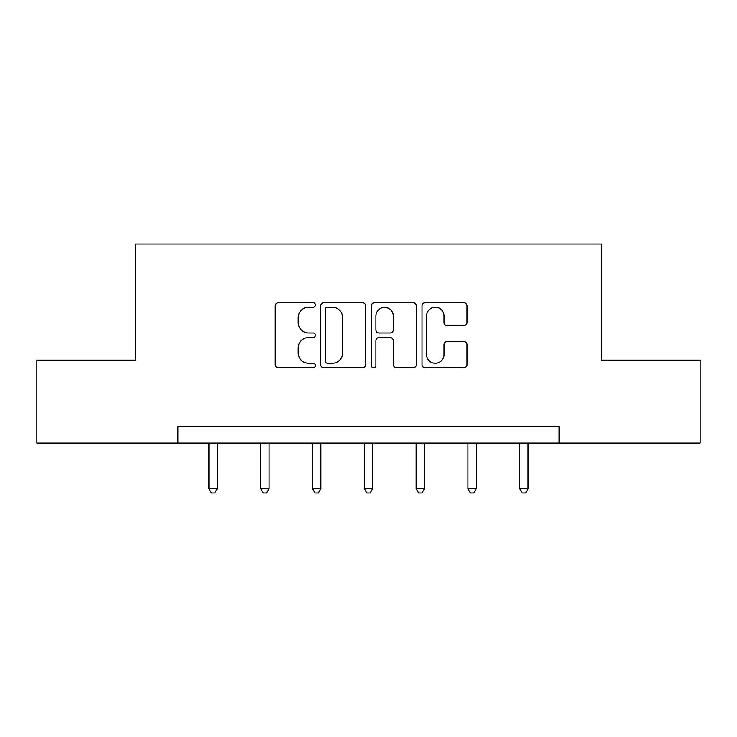 <?xml version="1.0" encoding="UTF-8"?>
<svg xmlns="http://www.w3.org/2000/svg" width="737" height="737" viewBox="0 0 737 737"><rect width="100%" height="100%" fill="white"/><g stroke="black" fill="none" stroke-linecap="round" stroke-linejoin="round"><path stroke-width="1.11" d="M315.381 304.961A2.285 2.285 0 0 0 313.105 302.686L278.485 302.686A3.261 3.261 0 0 0 275.223 305.938L275.223 364.594A3.261 3.261 0 0 0 278.485 367.855L313.105 367.855A2.285 2.285 0 0 0 315.381 365.57A2.285 2.285 0 0 0 313.105 363.295L308.619 363.295A10.429 10.429 0 0 1 298.199 352.866L298.199 347.975A10.429 10.429 0 0 1 308.619 337.546L313.105 337.546A2.285 2.285 0 0 0 315.381 335.271A2.285 2.285 0 0 0 313.105 332.986L308.619 332.986A10.429 10.429 0 0 1 298.199 322.557L298.199 317.675A10.429 10.429 0 0 1 308.619 307.246L313.105 307.246A2.285 2.285 0 0 0 315.381 304.961M463.73 325.653A3.261 3.261 0 0 0 466.991 322.401L466.991 305.938A3.261 3.261 0 0 0 463.73 302.686L425.286 302.686A3.261 3.261 0 0 0 422.025 305.938L422.025 364.594A3.261 3.261 0 0 0 425.286 367.855L463.73 367.855A3.261 3.261 0 0 0 466.991 364.594L466.991 344.723A3.261 3.261 0 0 0 463.73 341.461L447.276 341.461A3.261 3.261 0 0 0 444.015 344.723L444.015 354.58A8.715 8.715 0 0 1 435.3 363.295A8.715 8.715 0 0 1 426.585 354.58L426.585 315.961A8.715 8.715 0 0 1 435.3 307.246A8.715 8.715 0 0 1 444.015 315.961L444.015 322.401A3.261 3.261 0 0 0 447.276 325.653L463.73 325.653M177.939 443.167L36.85 443.167L36.85 360.163L135.783 360.163L135.783 243.975L601.217 243.975L601.217 360.163L700.15 360.163L700.15 443.167L559.061 443.167L559.061 426.566L177.939 426.566L177.939 443.167L559.061 443.167M365.644 305.938A3.261 3.261 0 0 0 362.392 302.686L323.939 302.686A3.261 3.261 0 0 0 320.678 305.938L320.678 364.594A3.261 3.261 0 0 0 323.939 367.855L362.392 367.855A3.261 3.261 0 0 0 365.644 364.594L365.644 305.938M374.608 302.686L413.061 302.686A3.261 3.261 0 0 1 416.322 305.938L416.322 364.594A3.261 3.261 0 0 1 413.061 367.855L396.607 367.855A3.261 3.261 0 0 1 393.346 364.594L393.346 340.807A3.261 3.261 0 0 0 390.085 337.546L379.168 337.546A3.261 3.261 0 0 0 375.916 340.807L375.916 365.57A2.285 2.285 0 0 1 373.631 367.855A2.285 2.285 0 0 1 371.356 365.57L371.356 305.938A3.261 3.261 0 0 1 374.608 302.686M327.523 307.246A2.285 2.285 0 0 0 325.238 309.522L325.238 361.01A2.285 2.285 0 0 0 327.523 363.295L332.249 363.295A10.429 10.429 0 0 0 342.677 352.866L342.677 317.675A10.429 10.429 0 0 0 332.249 307.246L327.523 307.246M393.346 316.127A8.715 8.715 0 0 0 384.631 307.412A8.715 8.715 0 0 0 375.916 316.127L375.916 329.725A3.261 3.261 0 0 0 379.168 332.986L390.085 332.986A3.261 3.261 0 0 0 393.346 329.725L393.346 316.127M208.986 443.167L208.986 488.714L217.286 488.714L217.286 443.167M217.286 488.714L214.789 493.025L211.473 493.025L208.986 488.714M260.769 443.167L260.769 488.714L269.069 488.714L269.069 443.167M269.069 488.714L266.582 493.025L263.266 493.025L260.769 488.714M312.562 443.167L312.562 488.714L320.862 488.714L320.862 443.167M320.862 488.714L318.375 493.025L315.049 493.025L312.562 488.714M364.354 443.167L364.354 488.714L372.646 488.714L372.646 443.167M372.646 488.714L370.158 493.025L366.842 493.025L364.354 488.714M416.138 443.167L416.138 488.714L424.438 488.714L424.438 443.167M424.438 488.714L421.951 493.025L418.625 493.025L416.138 488.714M467.931 443.167L467.931 488.714L476.231 488.714L476.231 443.167M476.231 488.714L473.734 493.025L470.418 493.025L467.931 488.714M519.714 443.167L519.714 488.714L528.014 488.714L528.014 443.167M528.014 488.714L525.527 493.025L522.211 493.025L519.714 488.714"/></g></svg>
